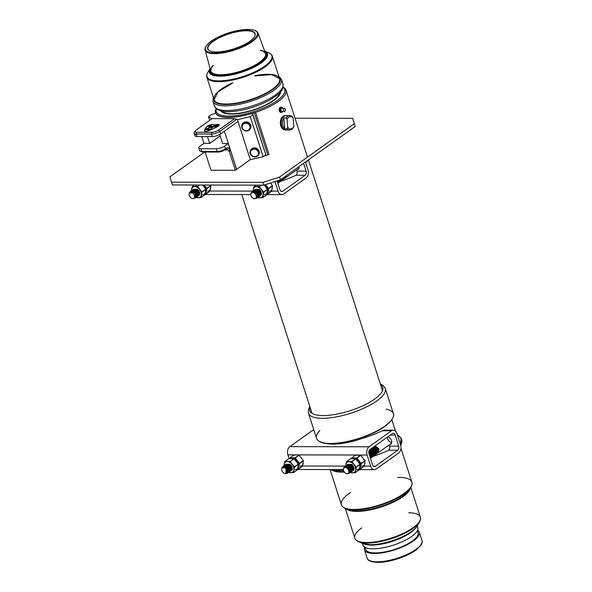<?xml version="1.0" encoding="UTF-8"?>
<svg xmlns="http://www.w3.org/2000/svg" width="592" height="592" viewBox="0 0 592 592"><rect width="100%" height="100%" fill="white"/><g stroke="black" fill="none" stroke-linecap="round" stroke-linejoin="round"><path stroke-width="0.89" d="M259.207 189.484L255.196 189.351L259.207 189.484A4.114 2.745 54.5 0 1 261.02 195.131A4.114 2.745 -125.5 0 0 259.207 189.484M260.325 195.782L261.02 195.131M259.947 196.026L260.302 190.735L254.863 189.618L259.903 190.291L260.894 195.182M195.108 131.054L194.265 132.482A6.172 1.983 -17.8 0 0 196.255 134.014L196.677 132.26A4.854 1.561 162.2 0 1 195.108 131.054A4.854 1.561 162.2 0 1 196.019 130.151L212.188 118.622L234.61 118.666L212.188 118.622L196.019 130.151A4.854 1.561 -17.8 0 0 196.677 132.26L211.906 132.29A4.854 1.561 -17.8 0 0 218.441 130.196L234.61 118.666L237.429 119.628L236.763 119.281L219.795 131.387L220.609 133.91L219.795 131.387A6.172 1.983 162.2 0 1 211.492 134.044L212.299 136.567L211.492 134.044L196.255 134.014L197.069 136.537L196.255 134.014A6.172 1.983 162.2 0 1 194.124 133.237L194.931 135.753A6.172 1.983 -17.8 0 0 197.069 136.537L212.299 136.567A6.172 1.983 -17.8 0 0 220.609 133.91L238.021 121.486L250.283 159.662L236.652 169.379L250.283 159.662L263.122 156.739L250.283 159.662L237.429 119.628L250.268 116.705L252.962 114.789L252.355 113.361A37.007 11.892 162.2 0 1 215.74 113.287L215.74 113.287A37.007 11.892 -17.8 0 0 252.355 113.361L265.815 154.815L263.122 156.739L250.268 116.705L263.122 156.739L265.815 154.815L252.962 114.789L250.268 116.705L237.429 119.628L238.021 121.486L224.398 131.202L236.652 169.379L224.398 131.202L220.609 133.91A6.172 1.983 162.2 0 1 212.299 136.567L197.069 136.537A6.172 1.983 162.2 0 1 196.033 134.014M209.672 120.413L208.458 116.624L211.152 114.7L208.458 116.624L209.672 120.413M211.892 118.829L208.458 116.624L211.892 118.829M219.728 134.465L222.614 143.449L219.728 134.465M250.372 150.634A4.625 4.225 22.4 0 1 256.358 148.215A4.625 4.225 22.4 0 1 258.904 154.149M242.039 124.683A4.625 4.225 22.4 0 1 248.026 122.263A4.625 4.225 22.4 0 1 250.571 128.198M203.959 143.412L201.754 136.545L203.959 143.412M209.679 143.427L207.474 136.56L209.679 143.427L220.202 135.923L209.686 143.427L203.9 143.412L209.686 143.427M215.577 113.287L211.152 114.7L215.577 113.287M252.518 113.361L265.815 154.815L252.518 113.361M198.86 147.978A6.172 1.983 162.2 0 1 200.163 146.083A6.172 1.983 -17.8 0 0 200.991 148.755A6.172 1.983 162.2 0 1 198.86 147.978L199.741 150.723A6.172 1.983 -17.8 0 0 201.872 151.5L200.991 148.755L216.221 148.792L200.991 148.755L201.872 151.5A6.172 1.983 162.2 0 1 200.288 151.249L201.524 151.796A5.099 1.635 -17.8 0 0 202.827 152.003L201.872 151.5L217.101 151.53L216.221 148.792A6.172 1.983 -17.8 0 0 224.531 146.128A6.172 1.983 162.2 0 1 216.221 148.792L217.101 151.53L201.872 151.5L202.827 152.003L218.063 152.033L217.101 151.53A6.172 1.983 -17.8 0 0 225.411 148.873L224.531 146.128L228.268 143.464L236.6 169.416L228.268 143.464L222.481 143.449L228.268 143.464L224.531 146.128L225.411 148.873A6.172 1.983 162.2 0 1 217.101 151.53L218.063 152.033A5.099 1.635 -17.8 0 0 224.93 149.835L226.662 147.985A3.123 2.102 -89.9 0 1 229.023 148.548A3.123 2.102 -89.9 0 1 229.489 152.033L235.357 170.304L210.989 170.259L205.128 152.011L210.989 170.259L235.357 170.304L229.489 152.033L228.016 149.909L229.489 152.033A3.123 2.102 90.1 0 0 229.023 148.548A3.123 2.102 90.1 0 0 226.662 147.985L226.174 148.947A2.057 1.384 -89.9 0 1 228.016 149.909L224.834 149.902L228.016 149.909A2.057 1.384 90.1 0 0 226.773 148.747A2.057 1.384 90.1 0 0 226.174 148.947L224.93 149.835A5.099 1.635 162.2 0 1 218.063 152.033L202.827 152.003A5.099 1.635 162.2 0 1 201.11 151.456M235.357 170.304L236.6 169.416L235.357 170.304M200.163 146.083L203.9 143.412L200.163 146.083M219.336 124.838L218.041 124.283L214.578 125.001L212.935 124.276L210.153 124.816L207 126.288L204.706 130.61L205.328 131.557C207.6 131.283 211.936 129.53 218.344 126.311L219.336 124.838L218.344 126.311C211.936 129.53 207.6 131.283 205.328 131.557L205.261 131.557C203.789 131.276 204.373 129.515 207 126.288L210.153 124.816L212.935 124.276L214.563 124.949L218.041 124.283L219.329 124.816M194.124 133.237A6.172 1.983 162.2 0 1 195.005 131.668M196.677 132.26L196.255 134.014L211.492 134.044L211.906 132.29L196.677 132.26M211.906 132.29L211.492 134.044A6.172 1.983 -17.8 0 0 219.795 131.387L218.441 130.196A4.854 1.561 162.2 0 1 211.906 132.29M218.441 130.196L219.795 131.387L236.763 119.281L234.61 118.666L218.441 130.196M204.721 130.647L206.778 126.547L204.721 130.647M212.994 124.35L214.585 125.023L212.994 124.35M218.1 124.364L219.358 124.912L218.1 124.364M212.868 124.342L214.415 125.053L217.952 124.357L219.181 124.882L218.233 126.311C212.321 129.345 208.036 131.069 205.394 131.491L204.854 130.558L207.119 126.288L212.868 124.342L207.119 126.288C204.521 129.33 203.944 131.061 205.394 131.491L205.394 131.491C208.036 131.069 212.321 129.345 218.233 126.311L219.203 124.956L217.982 124.357L214.415 125.053L212.868 124.342M204.869 130.595L205.394 131.542L204.869 130.595M218.256 126.385L219.195 124.927L218.256 126.385M208.754 130.203L209.265 129.84L208.695 130.025M217.153 126.377L214.149 126.695L212.358 127.495L210.197 129.774L209.679 129.789L210.241 129.337L209.516 129.781L210.382 129.1L209.294 129.796L210.308 129.034L209.117 129.781L210.256 128.93L208.976 129.744L210.027 128.945L208.739 129.759L209.62 129.078L208.495 129.774L209.257 129.174L207.022 129.729L207.836 129.086L206.823 129.744L207.977 128.871L206.638 129.752L207.54 128.923L205.624 129.618L209.731 127.324L209.228 127.139L209.59 126.666L208.155 126.192L209.723 125.23L210.833 125.178L209.827 125.615L210.604 125.504L210.042 126.244L211.514 125.904L210.885 126.466L212.054 126.614L216.073 125.534L214.593 126.303L216.05 125.992L218.056 125.045L216.346 126.192L217.538 126.259L216.346 126.192L218.056 125.045L216.05 125.992L214.593 126.318L216.073 125.534L212.054 126.614L210.885 126.466L211.514 125.904L210.042 126.244L210.604 125.504L209.82 125.615L210.833 125.178L209.723 125.23L208.155 126.192L209.59 126.666L209.228 127.139L209.731 127.324L205.683 129.678L207.54 128.923L206.638 129.752L207.977 128.871L206.823 129.744L207.836 129.086L207.022 129.715L209.257 129.174L208.495 129.774L209.62 129.078L208.739 129.759L210.027 128.945L208.976 129.744L210.256 128.93L209.117 129.781L210.308 129.034L209.294 129.796L210.382 129.1L209.516 129.781L210.241 129.337L209.679 129.789L210.197 129.774L212.358 127.495L214.149 126.695L217.153 126.377M209.272 130.055L208.761 130.025L209.272 130.055M208.798 130.173L209.265 130.025M210.286 125.556L209.716 126.237L210.382 125.622L209.124 126.029L209.797 125.282L208.895 126.029L209.797 125.282L209.124 126.029L210.36 125.548L209.686 126.155L211.255 125.948L210.641 126.362L211.499 126.673L214.371 125.874L213.327 126.614L217.974 125.104L215.999 126.214L217.382 126.244L212.106 126.821L209.087 127.761L211.499 126.806L209.509 126.984L210.73 126.577L208.436 126.029L209.191 125.652L208.65 126.015M216.191 126.222L217.123 125.571L216.191 126.222M214.815 126.17L214.311 126.444L214.815 126.17M215.577 125.807L215.991 125.608L215.577 125.807M214.297 126.022L212.994 126.688L216.073 125.534L214.223 126.407L215.325 126.274L218.056 125.045L215.999 126.214L217.405 126.318M211.314 126.037L210.671 126.407L211.255 125.948L210.641 126.34L212.72 126.644L214.274 125.948M211.277 125.948L210.367 126.407L209.686 126.155L210.308 125.63M208.458 126.103L210.434 126.584L208.458 126.103M208.702 127.791L211.499 126.806L209.509 127.058L210.552 126.577M208.702 127.776L211.285 127.324L208.702 127.776M208.68 127.702L209.109 127.835M211.174 127.147L216.339 126.488L211.174 127.147M213.372 126.725L212.521 127.199L213.372 126.725M212.521 127.199L213.853 126.851L212.521 127.199M209.59 125.815L210.027 125.748L209.59 125.815M209.79 125.941L209.353 126L209.79 125.941M210.264 129.411L209.701 129.863L210.264 129.411M208.591 129.433L208.073 129.848L208.591 129.433M208.428 129.404L207.91 129.826L208.428 129.404M207.141 129.315L207.563 128.997L207.141 129.322M208.636 128.397L206.808 129.204L208.606 128.323M206.046 129.552L206.63 129.271L206.038 129.522M208.317 128.027L208.791 128.242L208.34 128.101L208.732 127.628L208.369 127.835M209.228 127.139L209.731 127.324M209.612 126.74L209.257 127.206L209.612 126.74M208.184 126.207L210.005 125.289L208.184 126.214M208.865 125.756L208.436 126.029L210.567 126.607M209.842 125.563L210.856 125.252L209.842 125.563M210.241 125.585L210.626 125.578L210.241 125.593M214.112 126.392L215.096 125.874L214.112 126.392M216.073 126.059L217.094 125.26L216.073 126.066M216.687 126.022L217.856 125.578L216.687 126.022M208.554 127.82L208.791 128.235M209.583 125.807L210.005 125.674M209.087 127.761L211.048 127.147M211.152 127.073L217.382 126.244M209.228 129.87L208.761 130.025M209.22 129.981L208.747 130.129L209.176 129.922M243.356 129.441A4.003 3.656 -157.6 0 0 249.935 128.064A4.003 3.656 -157.6 0 0 245.007 123.321A4.003 3.656 -157.6 0 0 243.356 129.441A4.003 3.656 22.4 0 1 245.007 123.321A4.003 3.656 22.4 0 1 249.935 128.064A4.003 3.656 22.4 0 1 243.356 129.441M243.023 129.596A4.625 4.225 -157.6 0 0 250.631 128.005A4.625 4.225 -157.6 0 0 244.933 122.522A4.625 4.225 -157.6 0 0 243.023 129.596A4.625 4.225 22.4 0 1 241.913 124.949A4.625 4.225 22.4 0 1 247.804 122.796A4.625 4.225 22.4 0 1 250.475 128.471A4.625 4.225 22.4 0 1 243.023 129.596M250.475 128.471L250.697 127.931A4.625 4.225 -157.6 0 0 248.026 122.263A4.625 4.225 -157.6 0 0 242.135 124.409L241.913 124.949M254.464 156.599A4.003 3.656 -157.6 0 0 257.838 151.219A4.003 3.656 -157.6 0 0 250.993 150.871A4.003 3.656 -157.6 0 0 254.464 156.599A4.003 3.656 22.4 0 1 250.993 150.871A4.003 3.656 22.4 0 1 257.838 151.219A4.003 3.656 22.4 0 1 254.464 156.599M254.567 156.947A4.625 4.225 -157.6 0 0 258.467 150.723A4.625 4.225 -157.6 0 0 250.549 150.324A4.625 4.225 -157.6 0 0 254.567 156.947A4.625 4.225 22.4 0 1 250.253 150.901A4.625 4.225 22.4 0 1 256.136 148.755A4.625 4.225 22.4 0 1 258.808 154.423A4.625 4.225 22.4 0 1 254.567 156.947M258.808 154.423L259.03 153.89A4.625 4.225 -157.6 0 0 256.358 148.215A4.625 4.225 -157.6 0 0 250.468 150.368L250.253 150.901M362.437 543.434L363 545.18A28.786 9.25 -17.8 0 0 372.953 548.828A28.786 9.25 -17.8 0 0 403.47 541.162A28.786 9.25 -17.8 0 0 417.811 527.583L417.256 525.837M371.769 545.121A28.786 9.25 162.2 0 1 365.493 544.344A28.786 9.25 -17.8 0 0 371.769 545.121A28.786 9.25 -17.8 0 0 415.295 528.36A28.786 9.25 162.2 0 1 371.769 545.121M310.097 407.318A38.295 12.299 -17.8 0 0 350.057 410.722A38.295 12.299 -17.8 0 0 380.575 384.689A38.295 12.299 162.2 0 1 350.057 410.722A38.295 12.299 162.2 0 1 310.097 407.318M330.514 443.467A40.352 12.965 -17.8 0 0 373.278 432.73A40.352 12.965 -17.8 0 0 393.391 413.682A40.352 12.965 162.2 0 1 373.278 432.73A40.352 12.965 162.2 0 1 330.514 443.467A40.352 12.965 162.2 0 1 316.55 438.354A40.352 12.965 -17.8 0 0 330.514 443.467M322.44 418.315A40.352 12.965 162.2 0 1 308.476 413.201A40.352 12.965 -17.8 0 0 350.856 413.209A40.352 12.965 -17.8 0 0 385.311 388.53A40.352 12.965 162.2 0 1 365.205 407.57A40.352 12.965 162.2 0 1 322.44 418.315M400.007 443.016A39.842 12.802 -17.8 0 0 397.469 435.105A39.842 12.802 162.2 0 1 400.007 443.016M355.148 440.655A37.007 11.892 162.2 0 1 365.264 437.503M400.481 444.488A40.352 12.965 -17.8 0 0 401.598 439.257A40.352 12.965 162.2 0 1 400.481 444.488M400.525 445.598C401.916 442.927 402.271 440.818 401.598 439.257L401.42 438.702A40.352 12.965 162.2 0 1 400.303 443.933A40.352 12.965 -17.8 0 0 401.42 438.702L397.402 434.913M339.512 470.092A39.745 12.772 -17.8 0 0 343.382 469.967A39.745 12.772 162.2 0 1 339.512 470.092A39.745 12.772 162.2 0 1 333.074 469.567A39.745 12.772 -17.8 0 0 339.512 470.092M341.421 471.099A37.614 12.084 -17.8 0 0 343.708 471.047A37.614 12.084 162.2 0 1 341.421 471.099A37.614 12.084 162.2 0 1 331.816 469.56A37.614 12.084 -17.8 0 0 341.421 471.099M342.206 472.15A37.007 11.892 -17.8 0 0 344.352 472.105A37.007 11.892 162.2 0 1 342.206 472.15A37.007 11.892 162.2 0 1 330.928 469.56A37.007 11.892 -17.8 0 0 342.206 472.15M358.996 470.011A37.007 11.892 -17.8 0 0 360.661 469.619A37.007 11.892 162.2 0 1 358.996 470.011M354.179 509.431A37.007 11.892 -17.8 0 0 393.406 499.574A37.007 11.892 -17.8 0 0 411.854 482.11A37.007 11.892 162.2 0 1 393.406 499.574A37.007 11.892 162.2 0 1 354.179 509.431A37.007 11.892 162.2 0 1 341.377 504.739A37.007 11.892 -17.8 0 0 354.179 509.431M354.571 509.949A36.711 11.796 -17.8 0 0 410.929 487.327A36.711 11.796 162.2 0 1 354.571 509.949A36.711 11.796 162.2 0 1 345.166 508.439A36.711 11.796 -17.8 0 0 354.571 509.949M347.489 509.468A34.691 11.144 -17.8 0 0 356.377 510.896A34.691 11.144 162.2 0 1 347.489 509.468L345.166 508.439C342.879 507.263 341.614 506.027 341.377 504.739A37.007 11.892 162.2 0 1 350.412 492.529M397.395 477.441A37.007 11.892 162.2 0 1 411.854 482.11L400.954 448.181M356.377 510.896A34.691 11.144 -17.8 0 0 409.634 489.517A34.691 11.144 162.2 0 1 356.377 510.896M356.769 511.414A34.395 11.048 -17.8 0 0 390.417 503.533A34.395 11.048 -17.8 0 0 410.411 488.193A34.395 11.048 162.2 0 1 390.417 503.533A34.395 11.048 162.2 0 1 356.769 511.414A34.395 11.048 162.2 0 1 346.083 508.846A34.395 11.048 -17.8 0 0 356.769 511.414M366.759 542.531A34.395 11.048 -17.8 0 0 403.211 533.377A34.395 11.048 -17.8 0 0 420.35 517.142A34.395 11.048 162.2 0 1 403.211 533.377A34.395 11.048 162.2 0 1 366.759 542.531A34.395 11.048 162.2 0 1 354.852 538.172A34.395 11.048 -17.8 0 0 366.759 542.531M367.144 543.056A34.099 10.952 -17.8 0 0 419.491 522.04A34.099 10.952 162.2 0 1 367.144 543.056A34.099 10.952 162.2 0 1 358.412 541.65A34.099 10.952 -17.8 0 0 367.144 543.056M408.746 512.79A34.395 11.048 162.2 0 1 420.35 517.142C420.875 518.274 420.586 519.902 419.491 522.04L417.234 525.866A30.577 9.82 162.2 0 1 370.296 544.707A30.577 9.82 -17.8 0 0 417.234 525.866C412.802 534.48 385.962 545.106 370.525 544.766L362.467 543.449A30.577 9.82 -17.8 0 0 370.296 544.707A30.577 9.82 162.2 0 1 362.467 543.449L358.412 541.65C356.273 540.548 355.089 539.393 354.852 538.172A34.395 11.048 162.2 0 1 361.756 527.872M416.99 526.266A28.786 9.25 162.2 0 1 393.229 545.188A28.786 9.25 162.2 0 1 362.903 543.634M374.447 553.468A28.786 9.25 -17.8 0 0 408.066 544.24A28.786 9.25 -17.8 0 0 417.589 530.21A28.786 9.25 162.2 0 1 419.306 532.223A28.786 9.25 162.2 0 1 404.958 545.809A28.786 9.25 162.2 0 1 374.447 553.468A28.786 9.25 162.2 0 1 364.487 549.82A28.786 9.25 162.2 0 1 364.709 547.193A28.786 9.25 -17.8 0 0 374.447 553.468M365.072 547.4L365.723 549.428A27.484 8.828 -17.8 0 0 375.232 552.906A27.484 8.828 -17.8 0 0 404.366 545.595A27.484 8.828 -17.8 0 0 418.063 532.622A27.484 8.828 -17.8 0 0 417.086 531.187A27.484 8.828 162.2 0 1 406.504 544.536A27.484 8.828 162.2 0 1 375.232 552.906A27.484 8.828 162.2 0 1 365.686 547.689M377.126 561.823A28.786 9.25 -17.8 0 0 407.636 554.156A28.786 9.25 -17.8 0 0 421.985 540.57A28.786 9.25 162.2 0 1 407.636 554.156A28.786 9.25 162.2 0 1 377.126 561.823A28.786 9.25 162.2 0 1 367.166 558.175A28.786 9.25 -17.8 0 0 377.126 561.823M309.808 406.43L308.306 410.004L308.476 413.201L316.55 438.354A40.352 12.965 162.2 0 1 319.887 430.354M386.021 409.116A40.352 12.965 162.2 0 1 393.391 413.682L385.311 388.53L383.623 385.866L380.286 383.801M330.972 443.704A39.842 12.802 -17.8 0 0 392.289 418.884M297.021 169.615A4.499 3.004 -125.5 0 0 298.176 169.223A4.499 3.004 -125.5 0 0 299.108 166.522A4.499 3.004 54.5 0 1 297.021 169.615M210.019 191.009L252.754 191.098L210.019 191.009M271.713 191.135L278.062 191.149L274.991 181.574L278.062 191.149A6.172 4.144 90.1 0 0 283.59 194.043L306.02 178.037A6.172 4.144 90.1 0 0 307.973 169.808L305.465 161.986L307.973 169.808A6.172 4.144 -89.9 0 1 306.02 178.037L283.59 194.043A6.172 4.144 -89.9 0 1 281.792 194.65A6.172 4.144 -89.9 0 1 278.062 191.149L271.713 191.135M303.592 163.325L306.108 171.14A3.086 2.072 -89.9 0 1 305.132 175.254L282.695 191.26A3.086 2.072 -89.9 0 1 279.935 189.81L277.071 180.908L279.935 189.81A3.086 2.072 90.1 0 0 281.799 191.564A3.086 2.072 90.1 0 0 282.695 191.26L305.132 175.254A3.086 2.072 90.1 0 0 306.108 171.14L303.592 163.325M296.229 175.032A3.086 2.072 90.1 0 0 296.969 171.125L296.585 169.926L296.969 171.125L306.108 171.14L296.969 171.125A3.086 2.072 -89.9 0 1 296.229 175.032L296.229 175.032M293.588 176.312A4.114 1.325 -17.8 0 0 295.978 175.239L305.132 175.254L295.978 175.239A4.114 1.325 162.2 0 1 293.588 176.312A50.86 16.339 162.2 0 1 280.386 181.478A50.86 16.339 -17.8 0 0 293.588 176.312M280.897 191.26L282.695 191.26L280.897 191.26M277.47 182.144L277.285 180.841L277.47 182.144M277.581 182.491L277.441 180.789L277.581 182.491M277.781 183.12L278.129 180.575L277.781 183.12M277.811 183.194L278.284 180.523L277.811 183.194M277.84 183.291L278.95 180.308L278.077 183.12M278.351 182.891L279.757 180.049L278.351 182.891M278.847 182.573L279.912 180.005L278.736 182.647M279.121 182.343L280.541 179.768L279.121 182.343M279.609 182.025L280.689 179.665L279.439 182.158M279.883 181.803L281.304 179.221L279.883 181.803M280.208 181.611L281.459 179.117L280.268 181.552M280.652 181.256L282.073 178.673L280.652 181.256M280.971 181.063L282.221 178.569L281.037 181.004M281.422 180.708L282.843 178.133L281.422 180.708M281.74 180.516L282.991 178.022L281.807 180.456M282.184 180.16L283.605 177.585L282.184 180.16M282.502 179.968L283.76 177.474L282.569 179.916M282.954 179.613L284.375 177.038L282.954 179.613M283.272 179.42L284.523 176.927L283.339 179.369M283.723 179.065L285.144 176.49L283.723 179.065M284.042 178.873L285.292 176.379L284.108 178.821M284.486 178.518L285.906 175.942L284.486 178.518M284.804 178.325L286.054 175.831L284.87 178.273M285.255 177.97L286.676 175.395L285.573 177.778L298.923 168.254M252.51 192.437A3.493 2.331 -125.5 0 0 251.785 197.166A3.493 2.331 -125.5 0 0 256.269 197.173A3.493 2.331 -125.5 0 0 252.51 192.437A3.493 2.331 54.5 0 1 256.107 195.575A3.493 2.331 54.5 0 1 254.575 198.742A3.493 2.331 54.5 0 1 251.622 196.944A3.493 2.331 54.5 0 1 250.882 193.577A3.493 2.331 54.5 0 1 252.51 192.437M254.575 198.742L257.335 197.617A4.114 2.745 -125.5 0 0 255.67 192.43L252.962 191.623L250.964 193.392M257.335 197.617C258.075 195.789 257.52 194.058 255.67 192.43A4.114 2.745 54.5 0 1 257.335 197.617L257.483 194.946L255.67 192.43L252.962 191.623M256.699 198.298L256.898 192.541L251.23 192.615A4.114 2.745 -125.5 0 0 251.223 192.644L251.223 192.652M251.23 192.615L252.066 191.579L257.231 192.918L257.372 197.898L257.387 192.814L252.244 191.46M252.177 191.512L258.245 194.398L257.291 197.95M257.505 192.97A3.559 2.716 -131.3 0 0 256.81 192.2A3.559 2.716 48.7 0 1 257.505 192.97M257.646 197.669L258.001 192.378L252.836 191.038L258.001 192.37L257.646 197.669M252.925 190.979L259.015 193.858L258.134 197.351L258.149 192.267L252.836 191.031M258.275 192.422A3.559 2.716 -131.3 0 0 257.579 191.653A3.559 2.716 48.7 0 1 258.275 192.422M258.408 197.121L258.771 191.83L253.598 190.491L258.763 191.823L258.408 197.121M253.687 190.432L259.784 193.31L258.904 196.803L258.919 191.719L253.598 190.483M259.037 191.875A3.559 2.716 -131.3 0 0 258.349 191.105A3.559 2.716 48.7 0 1 259.037 191.875M259.178 196.574L259.54 191.283L254.368 189.943L259.533 191.275L259.178 196.574M259.496 196.381L259.681 191.172L254.545 189.817M254.456 189.884L260.547 192.763L259.562 196.329M259.807 191.327A3.559 2.716 -131.3 0 0 259.111 190.557A3.559 2.716 48.7 0 1 259.807 191.327M259.111 186.569L261.116 185.141L259.111 186.569A7.037 4.699 54.5 0 1 259.34 186.702L261.523 185.141L259.34 186.702L263.551 192.008L267.421 189.248A7.037 4.699 54.5 0 1 267.51 189.507A7.037 4.699 -125.5 0 0 267.421 189.248L263.551 192.008A7.037 4.699 54.5 0 1 263.64 192.267L267.51 189.507L267.347 191.978A6.172 4.114 54.5 0 1 264.284 194.753A6.172 4.114 -125.5 0 0 267.347 191.978L266.696 194.805L267.51 189.507L263.64 192.267L262.826 197.565L266.696 194.805A7.037 4.699 54.5 0 1 266.548 194.931A7.037 4.699 -125.5 0 0 266.696 194.805L262.826 197.565A7.037 4.699 54.5 0 1 262.685 197.691L266.548 194.931L262.685 197.691L257.653 197.684A7.037 4.699 54.5 0 1 257.638 197.676A7.037 4.699 -125.5 0 0 257.653 197.684L259.918 197.861A6.172 4.114 54.5 0 1 258.023 197.432A6.172 4.114 -125.5 0 0 259.918 197.861L262.685 197.691A7.037 4.699 -125.5 0 0 262.826 197.565L262.989 195.094A6.172 4.114 -125.5 0 0 261.198 189.529A6.172 4.114 -125.5 0 0 256.351 186.739A6.172 4.114 -125.5 0 0 253.287 189.514A6.172 4.114 -125.5 0 0 253.25 190.757A6.172 4.114 54.5 0 1 253.287 189.514A6.172 4.114 54.5 0 1 256.351 186.739A6.172 4.114 54.5 0 1 261.198 189.529A6.172 4.114 54.5 0 1 262.989 195.094A6.172 4.114 54.5 0 1 259.918 197.861A6.172 4.114 -125.5 0 0 262.989 195.094L263.64 192.267A7.037 4.699 -125.5 0 0 263.551 192.008L259.34 186.702A7.037 4.699 -125.5 0 0 259.111 186.569L254.079 186.561A7.037 4.699 -125.5 0 0 253.938 186.687L253.147 190.816L253.938 186.687A7.037 4.699 54.5 0 1 254.079 186.561L256.417 186.739M267.421 189.248L264.306 184.993L267.421 189.248M256.084 185.126L254.079 186.561L256.084 185.126M257.646 186.399A6.172 4.114 54.5 0 1 258.068 185.133M267.969 191.534A6.172 4.114 -125.5 0 0 266.185 185.969A6.172 4.114 -125.5 0 0 265.024 184.763A6.172 4.114 54.5 0 1 266.185 185.969A6.172 4.114 54.5 0 1 267.969 191.534A6.172 4.114 54.5 0 1 267.051 193.473A6.172 4.114 -125.5 0 0 267.969 191.534L268.62 188.707A7.037 4.699 -125.5 0 0 268.539 188.448L265.26 184.689L268.539 188.448A7.037 4.699 54.5 0 1 268.62 188.707L267.813 194.006L267.969 191.534M267.665 194.139A7.037 4.699 -125.5 0 0 267.813 194.006A7.037 4.699 54.5 0 1 267.665 194.139L266.859 194.213L271.536 191.379L267.665 194.139M271.536 191.379A7.037 4.699 -125.5 0 0 271.684 191.246L267.813 194.006L271.684 191.246L272.49 185.947L268.62 188.707L272.49 185.947A7.037 4.699 -125.5 0 0 272.409 185.688L268.539 188.448L272.409 185.688L270.544 182.861L272.409 185.688A7.037 4.699 54.5 0 1 272.49 185.947L271.684 191.246A7.037 4.699 54.5 0 1 271.536 191.379M269.271 191.194A6.172 4.114 -125.5 0 0 272.335 188.419A6.172 4.114 54.5 0 1 269.271 191.194M206.282 191.408A6.172 4.114 -125.5 0 0 204.499 185.851A6.172 4.114 -125.5 0 0 203.752 185.022A6.172 4.114 54.5 0 1 204.499 185.851A6.172 4.114 54.5 0 1 206.282 191.408A6.172 4.114 54.5 0 1 205.357 193.347A6.172 4.114 -125.5 0 0 206.282 191.408L206.934 188.589A7.037 4.699 -125.5 0 0 206.852 188.323L203.877 185.022L206.852 188.323A7.037 4.699 54.5 0 1 206.934 188.589L210.804 185.829L210.641 188.3A6.172 4.114 54.5 0 1 207.577 191.068A6.172 4.114 -125.5 0 0 210.641 188.3L209.99 191.12A7.037 4.699 54.5 0 1 209.849 191.253A7.037 4.699 -125.5 0 0 209.99 191.12L206.12 193.88L206.282 191.408L206.12 193.88A7.037 4.699 54.5 0 1 205.979 194.013A7.037 4.699 -125.5 0 0 206.12 193.88L209.99 191.12L210.804 185.829A7.037 4.699 -125.5 0 0 210.722 185.562A7.037 4.699 54.5 0 1 210.804 185.829L206.934 188.589L206.282 191.408M205.172 194.095L209.849 191.253L205.172 194.095M210.419 185.037L210.722 185.562L206.852 188.323L210.722 185.562L210.419 185.037M192.844 198.623A3.493 2.331 -125.5 0 0 193.569 193.895A3.493 2.331 -125.5 0 0 189.085 193.887A3.493 2.331 -125.5 0 0 192.844 198.623A3.493 2.331 54.5 0 1 189.921 196.803A3.493 2.331 54.5 0 1 189.196 193.451A3.493 2.331 54.5 0 1 192.977 193.266A3.493 2.331 54.5 0 1 194.613 196.67A3.493 2.331 54.5 0 1 192.881 198.623A3.493 2.331 54.5 0 1 192.844 198.623M193.207 198.586L195.641 197.499A4.114 2.745 -125.5 0 0 193.976 192.304L189.27 193.266M193.976 192.304A4.114 2.745 54.5 0 1 195.641 197.499C196.389 195.671 195.834 193.939 193.976 192.304L195.789 194.827L195.641 197.499M195.049 193.399A3.559 2.716 -131.3 0 0 194.494 192.748A3.559 2.716 48.7 0 1 195.049 193.399M189.544 192.489L190.38 191.46L195.545 192.792L195.508 197.898L195.012 198.179L195.212 192.415L189.544 192.489A4.114 2.745 -125.5 0 0 189.529 192.518L189.529 192.526M195.508 197.898L195.693 192.689L190.372 191.46M196.233 193.51L196.559 194.28M195.797 192.814A3.559 2.716 -131.3 0 0 195.338 192.282A3.559 2.716 48.7 0 1 195.797 192.814M191.401 190.75L196.433 192.407L196.27 197.351L196.307 192.252L190.868 191.142M196.27 197.351L196.463 192.141L191.142 190.913M196.995 192.962L197.321 193.732M196.559 192.274A3.559 2.716 -131.3 0 0 196.1 191.734A3.559 2.716 48.7 0 1 196.559 192.274M192.171 190.202L197.195 191.86L197.04 196.803L197.077 191.704L191.638 190.594M197.04 196.803L197.225 191.593L192.089 190.239M197.765 192.415L198.091 193.184M197.328 191.727A3.559 2.716 -131.3 0 0 196.87 191.186A3.559 2.716 48.7 0 1 197.328 191.727M192.933 189.655L197.965 191.312L197.809 196.255L197.846 191.157L192.4 190.047M197.809 196.255L197.994 191.046L192.674 189.817M198.535 191.867L198.86 192.637M198.098 191.179A3.559 2.716 -131.3 0 0 197.639 190.639A3.559 2.716 48.7 0 1 198.098 191.179M198.638 195.656L198.261 195.9L198.609 190.609L193.17 189.499M198.749 195.589L199.326 195.005A4.114 2.745 -125.5 0 0 197.513 189.359L193.51 189.225M193.621 189.144L198.253 190.21L199.164 195.123M197.417 186.443L199.423 185.015L197.417 186.443A7.037 4.699 54.5 0 1 197.647 186.576L199.837 185.015L197.647 186.576L201.865 191.882L205.735 189.122A7.037 4.699 54.5 0 1 205.816 189.381A7.037 4.699 -125.5 0 0 205.735 189.122L201.865 191.882A7.037 4.699 54.5 0 1 201.946 192.141L205.816 189.381L205.661 191.852A6.172 4.114 54.5 0 1 202.59 194.627A6.172 4.114 -125.5 0 0 205.661 191.852L205.002 194.679L205.816 189.381L201.946 192.141L201.139 197.439L205.002 194.679A7.037 4.699 54.5 0 1 204.862 194.812A7.037 4.699 -125.5 0 0 205.002 194.679L201.139 197.439A7.037 4.699 54.5 0 1 200.991 197.573L204.862 194.812L200.991 197.573L195.967 197.558A7.037 4.699 54.5 0 1 195.952 197.55A7.037 4.699 -125.5 0 0 195.967 197.558L198.231 197.743A6.172 4.114 54.5 0 1 196.337 197.306A6.172 4.114 -125.5 0 0 198.231 197.743L200.991 197.573A7.037 4.699 -125.5 0 0 201.139 197.439L201.295 194.968A6.172 4.114 -125.5 0 0 199.511 189.403A6.172 4.114 -125.5 0 0 194.657 186.613A6.172 4.114 -125.5 0 0 191.593 189.388A6.172 4.114 -125.5 0 0 191.564 190.631A6.172 4.114 54.5 0 1 191.593 189.388A6.172 4.114 54.5 0 1 194.657 186.613A6.172 4.114 54.5 0 1 199.511 189.403A6.172 4.114 54.5 0 1 201.295 194.968A6.172 4.114 54.5 0 1 198.231 197.743A6.172 4.114 -125.5 0 0 201.295 194.968L201.946 192.141A7.037 4.699 -125.5 0 0 201.865 191.882L197.647 186.576A7.037 4.699 -125.5 0 0 197.417 186.443L192.393 186.436A7.037 4.699 -125.5 0 0 192.245 186.569L191.453 190.698L192.245 186.569A7.037 4.699 54.5 0 1 192.393 186.436L194.731 186.613M197.513 189.359A4.114 2.745 54.5 0 1 199.326 195.005M205.735 189.122L202.76 185.022L205.735 189.122M194.398 185.007L192.393 186.436L194.398 185.007M195.959 186.28A6.172 4.114 54.5 0 1 196.374 185.007M263.84 185.141L172.45 184.963L263.84 185.141L262.952 182.366L171.562 182.181L172.45 184.963L171.562 182.181L262.952 182.366L279.565 177.045L280.46 179.827L263.84 185.141L280.46 179.827L355.237 126.473L280.46 179.827L279.565 177.045L354.349 123.698L279.565 177.045L262.952 182.366L263.84 185.141M353.579 121.123L355.237 126.473L352.684 118.341L353.579 121.123L352.684 118.341L295.023 118.23L352.684 118.341L355.237 126.473L353.579 121.123M169.897 176.823L204.684 152.003L169.897 176.823L171.562 182.181L169.897 176.823M280.586 91.708A31.494 10.116 162.2 0 1 253.531 110.075A31.494 10.116 162.2 0 1 220.846 110.889A31.494 10.116 -17.8 0 0 253.531 110.075A31.494 10.116 -17.8 0 0 280.586 91.708M273.23 100.492A30.769 9.886 162.2 0 1 244.096 112.332A30.769 9.886 162.2 0 1 221.919 111.141A30.769 9.886 -17.8 0 0 244.096 112.332A30.769 9.886 -17.8 0 0 273.23 100.492A30.769 9.886 -17.8 0 0 279.861 92.537A30.769 9.886 162.2 0 1 273.23 100.492M247.108 44.045A27.262 8.762 -17.8 0 0 241.632 29.866A27.262 8.762 -17.8 0 0 205.513 49.684A27.262 8.762 -17.8 0 0 247.108 44.045A27.262 8.762 162.2 0 1 216.842 52.94A27.262 8.762 162.2 0 1 206.194 46.043A27.262 8.762 162.2 0 1 228.741 32.856A27.262 8.762 162.2 0 1 254.745 30.451A27.262 8.762 162.2 0 1 247.108 44.045M245.769 43.801A24.938 8.014 162.2 0 1 207.725 48.958A24.938 8.014 162.2 0 1 240.766 30.836A24.938 8.014 162.2 0 1 245.769 43.801A24.938 8.014 -17.8 0 0 254.582 36.615A24.938 8.014 -17.8 0 0 228.971 33.574A24.938 8.014 -17.8 0 0 209.916 50.956A24.938 8.014 -17.8 0 0 245.769 43.801M206.194 46.043L205.861 46.576A27.78 8.924 -17.8 0 0 216.709 53.606A27.78 8.924 -17.8 0 0 247.545 44.541A27.78 8.924 -17.8 0 0 255.33 30.695L254.745 30.451M254.738 65.261A28.764 9.243 -17.8 0 0 265.527 53.347A28.764 9.243 162.2 0 1 254.738 65.261A28.764 9.243 162.2 0 1 226.988 74.274A28.764 9.243 162.2 0 1 210.759 70.929A28.764 9.243 -17.8 0 0 226.988 74.274A28.764 9.243 -17.8 0 0 254.738 65.261M255.034 30.577A27.78 8.924 162.2 0 1 257.971 33.026A27.78 8.924 162.2 0 1 247.545 44.541A27.78 8.924 162.2 0 1 220.749 53.243A27.78 8.924 162.2 0 1 205.076 50.009A27.78 8.924 162.2 0 1 206.038 46.302M255.167 65.756A29.274 9.405 -17.8 0 0 265.09 52.17A29.274 9.405 162.2 0 1 255.167 65.756A29.274 9.405 162.2 0 1 224.634 75.177A29.274 9.405 162.2 0 1 210.426 69.723A29.274 9.405 -17.8 0 0 224.634 75.177A29.274 9.405 -17.8 0 0 255.167 65.756M205.076 50.009L210.759 70.929A28.764 9.243 162.2 0 1 213.238 65.283M260.221 50.202A28.764 9.243 162.2 0 1 265.527 53.347L257.971 33.026M255.507 65.816A29.859 9.59 -17.8 0 0 264.794 51.386A29.859 9.59 162.2 0 1 255.507 65.816A29.859 9.59 162.2 0 1 223.302 75.51A29.859 9.59 162.2 0 1 210.212 68.909A29.859 9.59 -17.8 0 0 223.302 75.51A29.859 9.59 -17.8 0 0 255.507 65.816M256.01 66.163A30.584 9.827 -17.8 0 0 264.779 51.008A30.584 9.827 162.2 0 1 256.01 66.163A30.584 9.827 162.2 0 1 222.259 76.139A30.584 9.827 162.2 0 1 209.997 68.598A30.584 9.827 -17.8 0 0 222.259 76.139A30.584 9.827 -17.8 0 0 256.01 66.163M259.044 69.701A34.099 10.952 -17.8 0 0 268.835 52.799A34.099 10.952 162.2 0 1 259.044 69.701A34.099 10.952 162.2 0 1 221.415 80.815A34.099 10.952 162.2 0 1 207.755 72.409A34.099 10.952 -17.8 0 0 221.415 80.815A34.099 10.952 -17.8 0 0 259.044 69.701M259.429 70.381A34.395 11.048 -17.8 0 0 272.387 56.277A34.395 11.048 162.2 0 1 259.429 70.381A34.395 11.048 162.2 0 1 226.47 81.126A34.395 11.048 162.2 0 1 206.889 77.308A34.395 11.048 -17.8 0 0 226.47 81.126A34.395 11.048 -17.8 0 0 259.429 70.381M266.607 92.752A34.395 11.048 -17.8 0 0 279.565 78.647A34.395 11.048 162.2 0 1 266.607 92.752A34.395 11.048 162.2 0 1 233.648 103.496A34.395 11.048 162.2 0 1 214.067 99.678A34.395 11.048 -17.8 0 0 233.648 103.496A34.395 11.048 -17.8 0 0 266.607 92.752M266.837 93.018A34.662 11.137 -17.8 0 0 279.224 77.582A34.662 11.137 162.2 0 1 266.837 93.018A34.662 11.137 162.2 0 1 231.775 104.066A34.662 11.137 162.2 0 1 213.727 98.612A34.662 11.137 -17.8 0 0 231.775 104.066A34.662 11.137 -17.8 0 0 266.837 93.018M210.086 68.457L207.755 72.409C206.652 74.592 206.364 76.227 206.889 77.308L214.067 99.678A34.395 11.048 162.2 0 1 232.212 82.984M255.1 75.635A34.395 11.048 162.2 0 1 279.565 78.647L272.387 56.277C272.187 55.093 271.003 53.931 268.835 52.799L264.631 50.942M267.014 93.048A34.965 11.233 -17.8 0 0 279.024 76.967A34.965 11.233 162.2 0 1 267.014 93.048A34.965 11.233 162.2 0 1 230.799 104.273A34.965 11.233 162.2 0 1 213.527 97.998A34.965 11.233 -17.8 0 0 230.799 104.273A34.965 11.233 -17.8 0 0 267.014 93.048M267.895 94.076A35.986 11.559 -17.8 0 0 281.452 79.321A35.986 11.559 162.2 0 1 267.895 94.076A35.986 11.559 162.2 0 1 233.411 105.317A35.986 11.559 162.2 0 1 212.928 101.321A35.986 11.559 -17.8 0 0 233.411 105.317A35.986 11.559 -17.8 0 0 267.895 94.076M269.382 98.716A35.986 11.559 -17.8 0 0 282.939 83.96A35.986 11.559 162.2 0 1 269.382 98.716A35.986 11.559 162.2 0 1 234.906 109.957A35.986 11.559 162.2 0 1 214.422 105.961A35.986 11.559 -17.8 0 0 234.906 109.957A35.986 11.559 -17.8 0 0 269.382 98.716M254.501 36.756A24.672 7.925 -17.8 0 0 254.989 33.892A24.672 7.925 -17.8 0 0 229.074 33.892A24.672 7.925 -17.8 0 0 207.999 48.981A24.672 7.925 -17.8 0 0 210.071 51.023A24.672 7.925 162.2 0 1 229.074 33.892A24.672 7.925 162.2 0 1 254.501 36.756M389.573 444.614A4.499 3.004 -125.5 0 0 390.779 444.222A4.499 3.004 -125.5 0 0 391.416 440.307A4.499 3.004 -125.5 0 0 387.975 436.711A4.499 3.004 54.5 0 1 391.652 441.151A4.499 3.004 54.5 0 1 389.573 444.614M388.84 450.031A3.086 2.072 90.1 0 0 389.573 446.124L389.181 444.895L389.573 446.124A3.086 2.072 -89.9 0 1 388.84 450.031L388.84 450.031M367.099 455.026L287.89 454.863L289.096 458.622L287.89 454.863A6.172 4.144 -89.9 0 1 289.843 446.634L312.28 430.628A6.172 4.144 -89.9 0 1 313.878 430.029A6.172 4.144 90.1 0 0 312.28 430.628L314.071 430.636L312.28 430.628L289.843 446.634L369.053 446.79A6.172 4.144 90.1 0 0 367.099 455.026L370.666 466.148L367.099 455.026A6.172 4.144 -89.9 0 1 369.053 446.79L391.482 430.791L369.053 446.79L289.843 446.634A6.172 4.144 90.1 0 0 287.89 454.863L367.099 455.026M302.608 466.008L345.314 466.096L302.608 466.008M364.295 466.133L370.666 466.148A6.172 4.144 90.1 0 0 376.194 469.042L398.631 453.035A6.172 4.144 90.1 0 0 400.584 444.807L397.01 433.684A6.172 4.144 90.1 0 0 391.482 430.791A6.172 4.144 -89.9 0 1 393.28 430.184A6.172 4.144 -89.9 0 1 397.01 433.684L400.584 444.807A6.172 4.144 -89.9 0 1 398.631 453.035L376.194 469.042A6.172 4.144 -89.9 0 1 374.396 469.648A6.172 4.144 -89.9 0 1 370.666 466.148L364.295 466.133M369.941 449.572L392.378 433.566A3.086 2.072 -89.9 0 1 395.138 435.016L398.712 446.139A3.086 2.072 -89.9 0 1 397.735 450.253L375.298 466.259A3.086 2.072 -89.9 0 1 372.538 464.816L368.964 453.687A3.086 2.072 -89.9 0 1 369.941 449.572A3.086 2.072 90.1 0 0 368.964 453.687L372.538 464.816A3.086 2.072 90.1 0 0 374.403 466.563A3.086 2.072 90.1 0 0 375.298 466.259L373.508 466.259L375.298 466.259L397.735 450.253L388.581 450.238A4.114 1.325 162.2 0 1 386.191 451.311A4.114 1.325 -17.8 0 0 388.581 450.238L397.735 450.253A3.086 2.072 90.1 0 0 398.712 446.139L389.573 446.124L398.712 446.139L395.138 435.016A3.086 2.072 90.1 0 0 393.28 433.263A3.086 2.072 90.1 0 0 392.378 433.566L369.941 449.572M379.938 431.849A4.114 1.325 -17.8 0 0 382.328 430.769L391.482 430.791L382.328 430.769A4.114 1.325 162.2 0 1 379.938 431.849A50.86 16.339 162.2 0 1 361.261 438.753A50.86 16.339 -17.8 0 0 379.938 431.849M372.901 456.506A50.86 16.339 -17.8 0 0 386.191 451.311A50.86 16.339 162.2 0 1 372.901 456.506M326.791 443.571A37.178 11.944 -17.8 0 0 361.261 438.753A37.178 11.944 162.2 0 1 326.791 443.571M393.28 430.184L384.141 430.162A6.172 4.144 90.1 0 0 382.602 430.606M390.365 435.009L395.138 435.016L390.365 435.009M370.059 457.098L369.238 454.538L370.059 457.098M370.17 457.446L369.075 454.02A3.559 2.716 48.7 0 1 369.267 454.271A3.559 2.716 -131.3 0 0 369.068 454.012L370.015 455.699L370.17 457.446M370.377 458.082L368.779 452.732L370.377 458.082M370.407 458.164L368.764 452.488L370.777 455.152L370.407 458.164M370.437 458.26L368.838 451.548L371.547 454.604L370.666 458.097M369.341 452.947A3.559 2.716 48.7 0 1 370.037 453.724A3.559 2.716 -131.3 0 0 369.341 452.947M370.94 457.868L372.213 454.316L368.994 450.949L372.146 454.101L370.94 457.868M370.111 452.399A3.559 2.716 48.7 0 1 370.807 453.176A3.559 2.716 -131.3 0 0 370.111 452.399M371.436 457.549L372.272 453.931L369.053 450.786L372.309 454.057L371.258 457.675M371.709 457.32L372.908 453.539L369.304 450.283L372.834 453.324L371.709 457.32M370.873 451.859A3.559 2.716 48.7 0 1 371.569 452.628A3.559 2.716 -131.3 0 0 370.873 451.859M372.198 457.002L372.953 453.169L369.401 450.135L373.078 453.509L372.198 457.002M372.479 456.78L373.626 452.85L369.8 449.683L373.545 452.636L372.479 456.78M371.643 451.311A3.559 2.716 48.7 0 1 372.338 452.081A3.559 2.716 -131.3 0 0 371.643 451.311M372.967 456.454L373.678 452.517L369.97 449.557L373.848 452.961L372.797 456.587M373.241 456.232L374.396 452.295L370.555 449.136L374.307 452.081L373.241 456.232M372.412 450.764A3.559 2.716 48.7 0 1 373.108 451.533A3.559 2.716 -131.3 0 0 372.412 450.764M373.737 455.914L374.447 451.97L370.74 449.01L374.61 452.414L373.559 456.04M374.011 455.685L375.158 451.748L371.325 448.588L375.076 451.533L374.011 455.685M373.175 450.216A3.559 2.716 48.7 0 1 373.87 450.986A3.559 2.716 -131.3 0 0 373.175 450.216M374.499 455.366L375.217 451.43L371.51 448.462L375.38 451.866L374.329 455.492M374.78 455.137L375.927 451.208L372.094 448.04L375.839 450.993L374.78 455.137M373.944 449.668A3.559 2.716 48.7 0 1 374.64 450.438A3.559 2.716 -131.3 0 0 373.944 449.668M375.269 454.819L375.979 450.882L372.272 447.915L376.149 451.319L375.099 454.945M375.543 454.589L376.697 450.66L372.856 447.493L376.608 450.445L375.543 454.589M374.714 449.121A3.559 2.716 48.7 0 1 375.402 449.89A3.559 2.716 -131.3 0 0 374.714 449.121M376.038 454.271L376.749 450.334L373.041 447.367L376.912 450.771L375.861 454.397M376.312 454.042L377.459 450.112L373.626 446.945L377.37 449.898L376.312 454.042M375.476 448.573A3.559 2.716 48.7 0 1 376.172 449.343A3.559 2.716 -131.3 0 0 375.476 448.573M376.801 453.724L377.511 449.787L373.804 446.819L377.681 450.223L376.63 453.849M377.074 453.494L378.229 449.565L374.396 446.398L378.14 449.35L377.074 453.494M376.246 448.026A3.559 2.716 48.7 0 1 376.941 448.795A3.559 2.716 -131.3 0 0 376.246 448.026M377.57 453.176L378.281 449.239L374.573 446.272L378.451 449.676L377.4 453.302M377.844 452.947L378.991 449.017L375.158 445.85L378.91 448.803L378.162 452.754L391.549 443.208M377.015 447.478A3.559 2.716 48.7 0 1 377.703 448.248A3.559 2.716 -131.3 0 0 377.015 447.478M391.719 442.483A4.114 2.745 54.5 0 1 387.412 437.111M345.099 467.414A3.493 2.331 -125.5 0 0 344.374 472.142A3.493 2.331 -125.5 0 0 348.866 472.15A3.493 2.331 -125.5 0 0 345.099 467.414A3.493 2.331 54.5 0 1 348.695 470.551A3.493 2.331 54.5 0 1 347.164 473.718A3.493 2.331 54.5 0 1 344.211 471.92A3.493 2.331 54.5 0 1 343.478 468.553A3.493 2.331 54.5 0 1 345.099 467.414M346.394 467.599C349.317 469.397 349.939 471.336 348.259 473.415C349.939 471.336 349.317 469.397 346.394 467.599L344.766 467.332A3.559 2.716 48.7 0 1 348.525 468.99A3.559 2.716 48.7 0 1 348.851 472.867A3.559 2.716 -131.3 0 0 348.525 468.99A3.559 2.716 -131.3 0 0 344.766 467.332C349.45 465.26 352.447 474.592 346.808 473.674C352.447 474.592 349.45 465.26 344.766 467.332L344.995 467.251M347.615 473.696L349.924 472.594A4.114 2.745 -125.5 0 0 348.259 467.406L345.55 466.6L343.552 468.368M346.808 473.674L348.259 473.415M345.166 467.295L344.766 467.332M349.924 472.594C350.664 470.766 350.109 469.034 348.259 467.406A4.114 2.745 54.5 0 1 349.924 472.594L350.072 469.922L348.259 467.406L345.55 466.6M349.287 473.274L349.487 467.517L343.826 467.591A4.114 2.745 -125.5 0 0 343.811 467.621A4.114 2.745 -125.5 0 0 343.811 467.628L343.811 467.628A4.114 2.745 54.5 0 1 343.826 467.591L344.655 466.555L349.828 467.895L349.961 472.875L349.976 467.791L344.655 466.555M344.766 466.481L350.834 469.375L349.961 472.875M350.094 467.946A3.559 2.716 -131.3 0 0 349.398 467.177A3.559 2.716 48.7 0 1 350.094 467.946M350.235 472.645L350.59 467.354L345.425 466.015L350.59 467.347L350.235 472.645A7.037 4.699 -125.5 0 0 350.242 472.66L352.514 472.838A6.172 4.114 -125.5 0 0 355.577 470.07A6.172 4.114 -125.5 0 0 353.787 464.505A6.172 4.114 -125.5 0 0 348.94 461.716A6.172 4.114 -125.5 0 0 345.876 464.491A6.172 4.114 -125.5 0 0 345.839 465.734A6.172 4.114 54.5 0 1 345.876 464.491A6.172 4.114 54.5 0 1 348.94 461.716A6.172 4.114 54.5 0 1 353.787 464.505A6.172 4.114 54.5 0 1 355.577 470.07A6.172 4.114 54.5 0 1 352.514 472.838A6.172 4.114 54.5 0 1 350.612 472.409A6.172 4.114 -125.5 0 0 352.514 472.838L355.274 472.668A7.037 4.699 -125.5 0 0 355.415 472.542L356.229 467.243A7.037 4.699 -125.5 0 0 356.147 466.984L351.929 461.679A7.037 4.699 -125.5 0 0 351.7 461.545L346.675 461.538A7.037 4.699 -125.5 0 0 346.527 461.664L345.735 465.793L346.527 461.664A7.037 4.699 54.5 0 1 346.675 461.538L351.7 461.545A7.037 4.699 54.5 0 1 351.929 461.679L356.147 466.984A7.037 4.699 54.5 0 1 356.229 467.243L355.415 472.542A7.037 4.699 54.5 0 1 355.274 472.668L350.242 472.66A7.037 4.699 54.5 0 1 350.227 472.653M345.513 465.956L351.604 468.827L350.723 472.327L350.738 467.243L345.602 465.889M350.864 467.399A3.559 2.716 -131.3 0 0 350.168 466.629A3.559 2.716 48.7 0 1 350.864 467.399M351.004 472.098L351.359 466.807L346.194 465.467L351.352 466.799L351.004 472.098M346.276 465.408L352.373 468.287L351.493 471.78L351.507 466.696L346.187 465.46M351.633 466.851A3.559 2.716 -131.3 0 0 350.938 466.082A3.559 2.716 48.7 0 1 351.633 466.851M351.766 471.55L352.129 466.259L346.956 464.92L352.122 466.252L351.766 471.55M352.085 471.358L352.277 466.148L346.956 464.912M347.045 464.861L353.135 467.739L352.151 471.306M352.395 466.304A3.559 2.716 -131.3 0 0 351.7 465.534A3.559 2.716 48.7 0 1 352.395 466.304M352.536 471.003L352.891 465.712L347.452 464.594L352.492 465.268L353.483 470.159M351.796 464.461L347.785 464.328L351.796 464.461A4.114 2.745 54.5 0 1 353.609 470.107A4.114 2.745 -125.5 0 0 351.796 464.461M352.913 470.758L353.609 470.107M359.144 469.907L355.274 472.668L359.144 469.907A7.037 4.699 -125.5 0 0 359.285 469.782L355.415 472.542L359.285 469.782L360.099 464.483L356.229 467.243L360.099 464.483A7.037 4.699 -125.5 0 0 360.01 464.224L356.147 466.984L360.01 464.224L355.799 458.918L351.929 461.679L355.799 458.918A7.037 4.699 -125.5 0 0 355.57 458.785L351.7 461.545L355.57 458.785L350.538 458.778L346.675 461.538L350.538 458.778L355.57 458.785A7.037 4.699 54.5 0 1 355.799 458.918L360.01 464.224A7.037 4.699 54.5 0 1 360.099 464.483L359.285 469.782A7.037 4.699 54.5 0 1 359.144 469.907M356.872 469.73A6.172 4.114 -125.5 0 0 359.936 466.955M360.558 466.511A6.172 4.114 -125.5 0 0 358.774 460.946A6.172 4.114 -125.5 0 0 353.927 458.156A6.172 4.114 -125.5 0 0 352.225 458.637A6.172 4.114 54.5 0 1 353.927 458.156A6.172 4.114 54.5 0 1 358.774 460.946A6.172 4.114 54.5 0 1 360.558 466.511A6.172 4.114 54.5 0 1 359.64 468.45A6.172 4.114 -125.5 0 0 360.558 466.511L361.216 463.684A7.037 4.699 -125.5 0 0 361.127 463.425L356.917 458.119A7.037 4.699 -125.5 0 0 356.687 457.986L351.655 457.979A7.037 4.699 -125.5 0 0 351.515 458.112L351.345 458.696L351.515 458.112A7.037 4.699 54.5 0 1 351.655 457.979L356.687 457.986A7.037 4.699 54.5 0 1 356.917 458.119L361.127 463.425A7.037 4.699 54.5 0 1 361.216 463.684L360.402 468.982L360.558 466.511M360.254 469.116A7.037 4.699 -125.5 0 0 360.402 468.982A7.037 4.699 54.5 0 1 360.254 469.116L359.448 469.19L364.124 466.355L360.254 469.116M364.124 466.355A7.037 4.699 -125.5 0 0 364.272 466.222L360.402 468.982L364.272 466.222L365.086 460.924L361.216 463.684L365.086 460.924A7.037 4.699 -125.5 0 0 364.998 460.665L361.127 463.425L364.998 460.665L360.78 455.359L356.917 458.119L360.78 455.359A7.037 4.699 -125.5 0 0 360.558 455.226L356.687 457.986L360.558 455.226L358.286 455.048L355.526 455.218L351.655 457.979L355.526 455.218L360.558 455.226A7.037 4.699 54.5 0 1 360.78 455.359L364.998 460.665A7.037 4.699 54.5 0 1 365.086 460.924L364.272 466.222A7.037 4.699 54.5 0 1 364.124 466.355M361.86 466.17A6.172 4.114 -125.5 0 0 364.924 463.395M298.871 466.385A6.172 4.114 -125.5 0 0 297.088 460.828A6.172 4.114 -125.5 0 0 292.233 458.038A6.172 4.114 -125.5 0 0 290.531 458.511A6.172 4.114 54.5 0 1 292.233 458.038L289.969 457.853A7.037 4.699 -125.5 0 0 289.821 457.986L289.658 458.571L289.821 457.986A7.037 4.699 54.5 0 1 289.969 457.853L293.839 455.093L296.599 454.922L298.864 455.107L294.994 457.868A7.037 4.699 54.5 0 1 295.223 457.993L299.093 455.233A7.037 4.699 -125.5 0 0 298.864 455.107A7.037 4.699 54.5 0 1 299.093 455.233L303.311 460.539A7.037 4.699 54.5 0 1 303.393 460.805L302.579 466.096A7.037 4.699 54.5 0 1 302.438 466.23A7.037 4.699 -125.5 0 0 302.579 466.096L298.708 468.857L298.871 466.385A6.172 4.114 54.5 0 1 297.954 468.324A6.172 4.114 -125.5 0 0 298.871 466.385L299.522 463.566A7.037 4.699 -125.5 0 0 299.441 463.299L297.088 460.828A6.172 4.114 54.5 0 1 298.871 466.385L298.708 468.857A7.037 4.699 54.5 0 1 298.568 468.99A7.037 4.699 -125.5 0 0 298.708 468.857L302.579 466.096L303.393 460.805A7.037 4.699 -125.5 0 0 303.311 460.539L299.441 463.299A7.037 4.699 54.5 0 1 299.522 463.566L303.393 460.805L299.522 463.566L298.871 466.385M297.761 469.071L302.438 466.23L297.761 469.071M300.166 466.045A6.172 4.114 -125.5 0 0 303.23 463.277M295.223 457.993A7.037 4.699 -125.5 0 0 294.994 457.868L292.233 458.038A6.172 4.114 54.5 0 1 297.088 460.828L295.223 457.993L299.441 463.299L303.311 460.539L299.093 455.233L295.223 457.993M294.994 457.868L298.864 455.107L296.599 454.922L293.839 455.093L289.969 457.853L294.994 457.868M293.884 469.944A6.172 4.114 -125.5 0 0 292.1 464.38A6.172 4.114 -125.5 0 0 287.253 461.59A6.172 4.114 -125.5 0 0 284.182 464.365A6.172 4.114 -125.5 0 0 284.153 465.608A6.172 4.114 54.5 0 1 284.182 464.365A6.172 4.114 54.5 0 1 287.253 461.59L284.981 461.412A7.037 4.699 -125.5 0 0 284.841 461.545L284.049 465.675L284.841 461.545A7.037 4.699 54.5 0 1 284.981 461.412L288.852 458.652L291.612 458.482L293.876 458.659L290.013 461.42A7.037 4.699 54.5 0 1 290.235 461.553L294.106 458.793A7.037 4.699 -125.5 0 0 293.876 458.659A7.037 4.699 54.5 0 1 294.106 458.793L298.324 464.098A7.037 4.699 54.5 0 1 298.405 464.357L297.598 469.656A7.037 4.699 54.5 0 1 297.45 469.782A7.037 4.699 -125.5 0 0 297.598 469.656L293.728 472.416L293.884 469.944A6.172 4.114 54.5 0 1 290.82 472.719A6.172 4.114 -125.5 0 0 293.884 469.944L294.542 467.118A7.037 4.699 -125.5 0 0 294.453 466.859L292.1 464.38A6.172 4.114 54.5 0 1 293.884 469.944L293.728 472.416A7.037 4.699 54.5 0 1 293.58 472.549A7.037 4.699 -125.5 0 0 293.728 472.416L297.598 469.656L298.405 464.357A7.037 4.699 -125.5 0 0 298.324 464.098L294.453 466.859A7.037 4.699 54.5 0 1 294.542 467.118L298.405 464.357L294.542 467.118L293.884 469.944M288.926 472.283A6.172 4.114 -125.5 0 0 290.82 472.719A6.172 4.114 54.5 0 1 288.926 472.283M290.102 464.335A4.114 2.745 54.5 0 1 291.915 469.981A4.114 2.745 -125.5 0 0 290.102 464.335L286.099 464.202M288.541 472.527A7.037 4.699 -125.5 0 0 288.556 472.534L293.58 472.549L297.45 469.782L293.58 472.549L288.556 472.534A7.037 4.699 54.5 0 1 288.541 472.527M295.186 469.604A6.172 4.114 -125.5 0 0 298.25 466.829M290.235 461.553A7.037 4.699 -125.5 0 0 290.013 461.42L287.253 461.59A6.172 4.114 54.5 0 1 292.1 464.38L290.235 461.553L294.453 466.859L298.324 464.098L296.459 461.272L294.106 458.793L290.235 461.553M290.013 461.42L293.876 458.659L291.612 458.482L288.852 458.652L284.981 461.412L290.013 461.42M285.433 473.6A3.493 2.331 -125.5 0 0 286.158 468.871A3.493 2.331 -125.5 0 0 281.674 468.864A3.493 2.331 -125.5 0 0 285.433 473.6A3.493 2.331 54.5 0 1 282.51 471.78A3.493 2.331 54.5 0 1 281.785 468.427A3.493 2.331 54.5 0 1 285.566 468.242A3.493 2.331 54.5 0 1 287.201 471.646A3.493 2.331 54.5 0 1 285.477 473.593A3.493 2.331 54.5 0 1 285.433 473.6M286.572 473.289L285.773 468.043L284.708 467.48C287.631 469.271 288.252 471.21 286.572 473.289L285.115 473.556C290.761 474.466 287.756 465.134 283.08 467.206A3.559 2.716 48.7 0 1 286.831 468.864A3.559 2.716 48.7 0 1 287.157 472.742A3.559 2.716 -131.3 0 0 286.831 468.864A3.559 2.716 -131.3 0 0 283.08 467.206L286.262 467.576L285.684 473.593L288.237 472.475A4.114 2.745 -125.5 0 0 286.565 467.28L281.866 468.242M284.708 467.48L283.08 467.206M286.565 467.28A4.114 2.745 54.5 0 1 288.237 472.475C288.977 470.647 288.422 468.916 286.565 467.28L288.378 469.804L288.237 472.475M287.638 468.376A3.559 2.716 -131.3 0 0 287.083 467.724A3.559 2.716 48.7 0 1 287.638 468.376M282.132 467.465L282.969 466.437L288.134 467.769L288.097 472.875L287.601 473.156L287.801 467.391L282.132 467.465A4.114 2.745 -125.5 0 0 282.125 467.495L282.118 467.502M288.097 472.875L288.282 467.658L282.969 466.437M288.822 468.487L289.148 469.256M288.385 467.791A3.559 2.716 -131.3 0 0 287.927 467.258A3.559 2.716 48.7 0 1 288.385 467.791M283.812 465.837L289.022 467.384L288.859 472.327L288.903 467.229L283.457 466.119M288.866 472.327L289.051 467.118L283.731 465.889M289.584 467.939L289.917 468.709M289.155 467.243A3.559 2.716 -131.3 0 0 288.689 466.711A3.559 2.716 48.7 0 1 289.155 467.243M284.759 465.179L289.791 466.836L289.629 471.78L289.666 466.681L284.227 465.571M289.629 471.78L289.814 466.57L284.5 465.342M290.354 467.391L290.679 468.161M289.917 466.703A3.559 2.716 -131.3 0 0 289.458 466.163A3.559 2.716 48.7 0 1 289.917 466.703M285.529 464.631L290.554 466.289L290.398 471.232L290.435 466.133L284.989 465.023M290.398 471.232L290.583 466.022L285.27 464.794M291.123 466.844L291.449 467.613M290.687 466.156A3.559 2.716 -131.3 0 0 290.228 465.615A3.559 2.716 48.7 0 1 290.687 466.156M291.227 470.633L290.85 470.877L291.205 465.586L285.758 464.476M291.338 470.559L291.915 469.981M286.21 464.121L290.842 465.186L291.752 470.1M283.812 129.285A7.2 4.832 90.1 0 0 285.98 129.988A7.2 4.832 -89.9 0 1 285.892 129.988A7.2 4.832 -89.9 0 1 283.812 129.285A7.2 4.832 -89.9 0 1 281.193 121.197A7.2 4.832 -89.9 0 1 285.921 115.595A7.2 4.832 -89.9 0 1 286.01 115.595A7.2 4.832 90.1 0 0 281.2 121.131A7.2 4.832 90.1 0 0 283.812 129.285M281.274 123.647A6.949 4.669 -89.9 0 1 281.696 119.799A6.949 4.669 90.1 0 0 281.681 119.85A6.949 4.669 90.1 0 0 281.274 123.647A6.949 4.669 90.1 0 0 281.666 125.711A6.949 4.669 90.1 0 0 281.681 125.763A6.949 4.669 -89.9 0 1 281.274 123.647M283.087 129.285A7.2 4.832 90.1 0 0 285.159 129.988A7.2 4.832 90.1 0 0 285.522 129.966A7.2 4.832 -89.9 0 1 285.159 129.988A7.2 4.832 -89.9 0 1 283.087 129.285A7.2 4.832 -89.9 0 1 280.46 121.197A7.2 4.832 -89.9 0 1 285.189 115.595A7.2 4.832 90.1 0 0 280.46 121.197A7.2 4.832 90.1 0 0 283.087 129.285M293.876 126.296L293.21 118.163A6.179 4.151 90.1 0 0 287.046 119.303L287.712 127.435A6.179 4.151 90.1 0 0 293.876 126.296A6.179 4.151 -89.9 0 1 287.712 127.435L287.076 128.841A7.2 4.832 90.1 0 0 293.24 127.702L293.876 126.296L293.24 127.702A7.2 4.832 -89.9 0 1 289.695 129.996A7.2 4.832 -89.9 0 1 287.076 128.841L287.712 127.435L287.046 119.303A6.179 4.151 -89.9 0 1 293.21 118.163L293.876 126.296M292.337 116.757L293.21 118.163L292.337 116.757A7.2 4.832 90.1 0 0 286.173 117.897L287.046 119.303L286.173 117.897L283.886 117.889L284.782 128.834L287.076 128.841L284.782 128.834L283.886 117.889A7.2 4.832 90.1 0 0 284.782 128.834A7.2 4.832 -89.9 0 1 282.621 123.684A7.2 4.832 -89.9 0 1 283.886 117.889L286.173 117.897A7.2 4.832 -89.9 0 1 289.717 115.603A7.2 4.832 -89.9 0 1 292.337 116.757M289.717 115.603L286.099 115.595A7.2 4.832 90.1 0 0 281.289 123.676A7.2 4.832 90.1 0 0 286.077 129.988L289.695 129.996M287.882 129.47A7.2 4.832 -89.9 0 1 281.696 125.815A7.2 4.832 -89.9 0 1 281.289 123.676A7.2 4.832 -89.9 0 1 281.711 119.747A7.2 4.832 -89.9 0 1 287.912 116.121M281.466 107.241A2.568 1.724 -89.9 0 1 282.539 107.811A2.568 1.724 90.1 0 0 280.312 107.892A2.568 1.724 90.1 0 0 280.134 111.474A2.568 1.724 90.1 0 0 282.532 111.821A2.568 1.724 -89.9 0 1 281.452 112.384A2.568 1.724 -89.9 0 1 279.846 110.726A2.568 1.724 -89.9 0 1 280.312 107.892A2.568 1.724 -89.9 0 1 281.466 107.241L280.852 107.241A2.568 1.724 90.1 0 0 279.705 107.892A2.568 1.724 90.1 0 0 279.232 110.726A2.568 1.724 90.1 0 0 280.845 112.384A2.568 1.724 90.1 0 0 281.148 112.339A2.568 1.724 -89.9 0 1 279.291 110.933A2.568 1.724 -89.9 0 1 279.705 107.892A2.568 1.724 -89.9 0 1 281.156 107.285M281.037 108.351A1.954 1.317 -89.9 0 1 282.192 107.899A1.954 1.317 90.1 0 0 281.037 108.351A1.954 1.317 90.1 0 0 280.741 110.697A1.954 1.317 90.1 0 0 282.184 111.725A1.954 1.317 -89.9 0 1 280.741 110.697A1.954 1.317 -89.9 0 1 281.037 108.351M281.4 108.425A1.857 1.251 -89.9 0 1 281.829 108.055A1.857 1.251 90.1 0 0 281.4 108.425A1.857 1.251 90.1 0 0 281.822 111.57A1.857 1.251 -89.9 0 1 281.4 108.425M283.701 108.676A1.532 1.029 -89.9 0 1 284.989 108.58A1.532 1.029 -89.9 0 1 284.981 111.059A1.532 1.029 -89.9 0 1 283.583 110.778A1.532 1.029 -89.9 0 1 283.701 108.676A1.532 1.029 90.1 0 0 284.056 111.274A1.532 1.029 90.1 0 0 285.388 109.513A1.532 1.029 90.1 0 0 283.701 108.676M255.515 112.399L269.027 154.49A37.007 11.892 162.2 0 1 264.173 155.985A37.007 11.892 -17.8 0 0 269.027 154.49A8.221 2.642 -17.8 0 0 267.754 154.86L254.205 112.65L255.515 112.399A37.007 11.892 -17.8 0 0 283.05 87.135A37.007 11.892 162.2 0 1 286.003 90.132A37.007 11.892 162.2 0 1 255.515 112.399L254.205 112.65A36.882 11.847 162.2 0 1 215.606 112.598A36.882 11.847 -17.8 0 0 254.205 112.65L267.754 154.86A36.882 11.847 162.2 0 1 264.276 155.911A36.882 11.847 -17.8 0 0 267.754 154.86A8.221 2.642 162.2 0 1 269.027 154.49L255.515 112.399M215.717 113.287L215.407 112.317A37.007 11.892 162.2 0 1 216.176 108.602A37.007 11.892 -17.8 0 0 215.407 112.317L215.599 112.576A36.882 11.847 162.2 0 1 215.599 112.576L215.717 113.287M216.302 108.713A35.994 11.559 -17.8 0 0 253.998 111.533A35.994 11.559 -17.8 0 0 283.013 87.29A35.994 11.559 162.2 0 1 255.085 111.178A35.994 11.559 162.2 0 1 216.302 108.713M395.486 431.131L391.86 419.832M341.377 504.739L330.077 469.56M409.634 489.517L410.929 487.327C412.099 485.04 412.409 483.301 411.854 482.11M420.35 517.142L410.833 487.49M354.852 538.172L345.336 508.513M417.412 530.595L418.063 532.622M364.487 549.82L367.166 558.175C367.639 560.661 371.162 562.067 377.74 562.4C388.604 562.644 407.503 556.665 416.576 549.628L420.564 545.802C422.111 543.426 422.584 541.68 421.985 540.57L419.306 532.223M316.55 438.354C317.993 441.943 322.751 443.741 330.824 443.756C345.98 444.17 373.434 435.557 386.347 425.33L391.682 420.083C393.584 416.901 394.154 414.77 393.391 413.682M281.792 194.65L266.748 194.62M250.749 194.583L205.061 194.494M305.724 162.807L308.195 160.04M250.882 193.577L251.03 193.17M192.881 198.623L193.606 198.609M189.196 193.451L189.344 193.044M210.759 70.929L211.522 67.717L213.312 65.512M260.295 50.431L263.011 51.171L265.527 53.347M214.067 99.678L218.122 91.856L232.819 82.895M254.553 75.917L271.721 74.651L279.565 78.647M213.298 97.266L212.928 101.321L214.422 105.961L216.036 108.469C218.426 110.541 222.081 111.607 227.002 111.673C231.886 111.792 237.466 111.141 243.741 109.735C253.058 107.581 261.538 104.436 269.19 100.307C277.774 94.824 283.901 91.56 282.939 83.96L281.452 79.321L278.795 76.242M297.643 469.493L343.338 469.582M359.329 469.619L374.396 469.648M347.371 473.718L347.881 473.711M343.478 468.553L343.619 468.146M281.785 468.427L281.933 468.02M285.921 115.595L285.189 115.595M285.892 129.988L285.159 129.988M280.845 112.384L281.452 112.384M281.822 111.57L284.981 111.059M281.829 108.055L284.989 108.58M241.788 194.568L311.903 412.957M382.38 390.328L308.402 159.892M307.507 157.117L286.003 90.132"/></g></svg>
